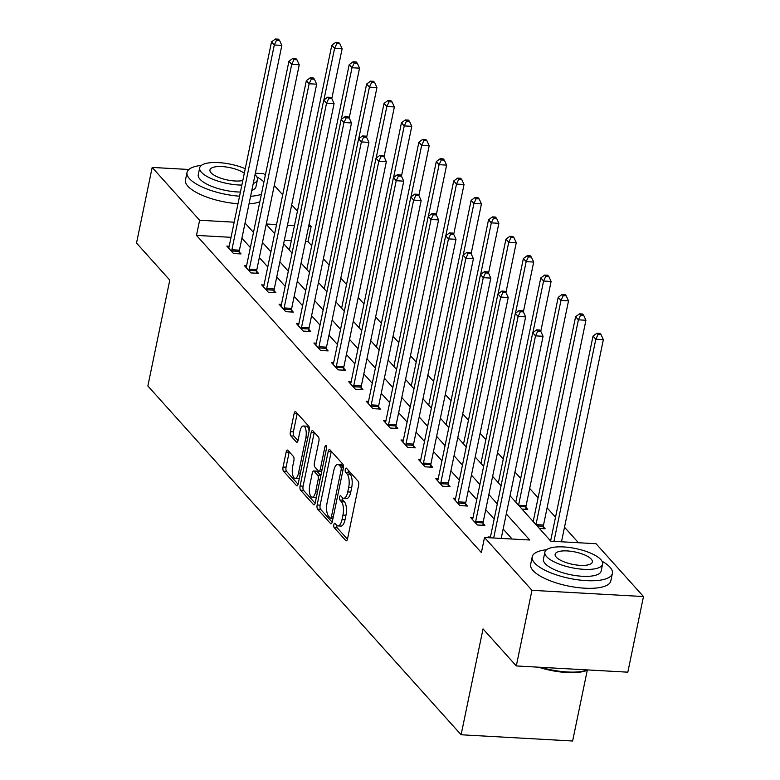 <?xml version="1.0" encoding="UTF-8"?>
<svg xmlns="http://www.w3.org/2000/svg" width="780" height="780" viewBox="0 0 780 780"><rect width="100%" height="100%" fill="white"/><g stroke="black" fill="none" stroke-linecap="round" stroke-linejoin="round"><path stroke-width="1.17" d="M333.85 524.687A2.252 0.868 -86.8 0 0 334.191 527.621L345.832 540.589A3.217 1.248 -86.8 0 0 346.271 540.823A3.217 1.248 -86.8 0 0 347.539 538.834L358.615 485.394A3.217 1.248 -86.8 0 0 358.127 481.202L346.486 468.244A2.252 0.868 -86.8 0 0 346.183 468.068A2.252 0.868 -86.8 0 0 345.286 469.462A2.252 0.868 -86.8 0 0 345.628 472.397L347.129 474.074A10.286 3.988 -86.8 0 1 348.67 487.481L347.753 491.936A10.286 3.988 -86.8 0 1 343.668 498.303A10.286 3.988 -86.8 0 1 342.274 497.533L340.772 495.856A2.252 0.868 -86.8 0 0 340.46 495.68A2.252 0.868 -86.8 0 0 339.573 497.075A2.252 0.868 -86.8 0 0 339.904 500.009L341.416 501.686A10.286 3.988 -86.8 0 1 342.956 515.092L342.03 519.548A10.286 3.988 -86.8 0 1 337.954 525.915A10.286 3.988 -86.8 0 1 336.56 525.145L335.049 523.468A2.252 0.868 -86.8 0 0 334.747 523.302A2.252 0.868 -86.8 0 0 333.85 524.687M336.784 525.379A2.252 0.868 -86.8 0 0 337.204 527.787L347.451 539.204M348.221 470.174A2.252 0.868 -86.8 0 0 348.64 472.563L350.152 474.24L347.129 474.074M342.508 497.767A2.252 0.868 -86.8 0 0 342.917 500.175L344.428 501.852L341.416 501.686M287.869 450.294A3.217 1.248 -86.8 0 0 287.44 450.05A3.217 1.248 -86.8 0 0 286.162 452.039L283.052 467.035A3.217 1.248 -86.8 0 0 283.54 471.227L296.468 485.618A3.217 1.248 -86.8 0 0 296.907 485.862A3.217 1.248 -86.8 0 0 298.174 483.873L309.25 430.423A3.217 1.248 -86.8 0 0 308.763 426.241L295.834 411.84A3.217 1.248 -86.8 0 0 295.396 411.596A3.217 1.248 -86.8 0 0 294.128 413.585L290.375 431.701A3.217 1.248 -86.8 0 0 290.852 435.893L296.39 442.055A3.217 1.248 -86.8 0 0 296.819 442.289A3.217 1.248 -86.8 0 0 298.096 440.3L299.959 431.32A8.6 3.334 -86.8 0 1 303.371 425.997A8.6 3.334 -86.8 0 1 305.819 437.843L298.535 473.031A8.6 3.334 -86.8 0 1 295.123 478.354A8.6 3.334 -86.8 0 1 292.675 466.508L293.885 460.639A3.217 1.248 -86.8 0 0 293.407 456.456L287.869 450.294M510.042 495.778L550.826 541.193L596.037 543.718L643.481 596.544L627.822 672.175L516.301 665.944L483.034 628.904L461.107 734.77L147.859 385.973L169.786 280.108L136.519 243.058L152.178 167.437L188.877 169.484M516.301 665.944L531.96 590.323L484.517 537.488L529.727 540.014L506.278 513.913M231.036 237.325L196.492 235.394L481.387 552.62L484.517 537.488M196.492 235.394L199.621 220.262L152.178 167.437M317.138 504.982A3.217 1.248 -86.8 0 0 317.616 509.165L330.544 523.565A3.217 1.248 -86.8 0 0 330.983 523.809A3.217 1.248 -86.8 0 0 332.26 521.82L343.327 468.37A3.217 1.248 -86.8 0 0 342.839 464.178L329.911 449.787A3.217 1.248 -86.8 0 0 329.482 449.543A3.217 1.248 -86.8 0 0 328.204 451.532L317.138 504.982L320.151 505.148A3.217 1.248 -86.8 0 0 320.629 509.34L332.173 522.191M313.511 504.592L300.573 490.191A3.217 1.248 -86.8 0 1 300.095 486.008L311.161 432.559A3.217 1.248 -86.8 0 1 312.439 430.57A3.217 1.248 -86.8 0 1 312.877 430.813L318.406 436.976A3.217 1.248 -86.8 0 1 318.893 441.168L314.398 462.842A3.217 1.248 -86.8 0 0 314.876 467.025L318.552 471.11A3.217 1.248 -86.8 0 0 318.991 471.354A3.217 1.248 -86.8 0 0 320.258 469.365L324.938 446.803A2.252 0.868 -86.8 0 1 325.825 445.409A2.252 0.868 -86.8 0 1 326.469 448.51L315.218 502.846A3.217 1.248 -86.8 0 1 313.94 504.835A3.217 1.248 -86.8 0 1 313.511 504.592L314.398 504.641M461.107 734.77L572.627 741L587.272 670.283M512.129 539.029L503.149 529.035M494.169 519.032L485.735 509.642M476.746 499.639L468.322 490.249M459.332 480.246L450.908 470.857M441.919 460.853L433.485 451.464M424.505 441.46L416.072 432.081M407.092 422.068L398.658 412.688M389.678 402.685L381.244 393.296M372.255 383.292L363.831 373.903M354.841 363.899L346.418 354.51M337.428 344.506L328.994 335.117M320.014 325.114L311.581 315.724M302.601 305.721L294.167 296.332M285.188 286.328L276.754 276.949M267.764 266.935L259.34 257.556M250.351 247.553L241.927 238.163M490.435 537.059L488.056 536.933L488.767 537.732M473.011 517.676L470.642 517.54L477.34 524.999L484.868 525.418L483.064 523.409M455.598 498.284L453.219 498.147L459.917 505.606L467.454 506.025L465.65 504.017M438.185 478.891L435.805 478.754L442.504 486.213L450.04 486.632L448.237 484.624M420.771 459.498L418.392 459.361L425.09 466.82L432.627 467.24L430.823 465.231M403.357 440.105L400.978 439.969L407.677 447.427L415.214 447.856L413.4 445.838M385.944 420.712L383.565 420.586L390.263 428.044L397.8 428.464L395.986 426.445M368.521 401.32L366.151 401.193L372.85 408.652L380.377 409.071L378.573 407.053M351.107 381.927L348.728 381.8L355.427 389.259L362.963 389.678L361.159 387.67M333.694 362.544L331.315 362.407L338.013 369.866L345.55 370.285L343.746 368.277M316.28 343.151L313.901 343.015L320.599 350.473L328.136 350.893L326.332 348.884M298.867 323.758L296.488 323.622L303.186 331.081L310.723 331.5L308.909 329.491M281.453 304.366L279.074 304.229L285.773 311.688L293.309 312.107L291.496 310.099M264.03 284.973L261.661 284.846L268.359 292.295L275.886 292.724L274.082 290.706M246.617 265.58L244.237 265.453L250.936 272.912L258.473 273.331L256.669 271.313M229.203 246.188L226.824 246.061L233.522 253.519L241.059 253.939L239.255 251.93M578.438 542.734L564.505 527.221M555.516 517.218L547.092 507.829M538.102 497.825L529.678 488.436M520.689 478.433L514.956 472.046M503.275 459.04L497.533 452.654M485.862 439.647L480.119 433.261M468.448 420.254L462.706 413.868M451.025 400.861L445.292 394.475M433.612 381.478L427.879 375.082M416.198 362.086L410.465 355.69M398.785 342.693L393.042 336.307M381.371 323.3L375.628 316.914M363.958 303.907L358.215 297.521M346.534 284.515L340.802 278.128M329.121 265.122L323.388 258.736M311.707 245.729L308.012 241.615L305.526 241.478M291.32 240.689L284.339 240.298M550.709 540.433L550.115 540.394M539.389 528.46L545.152 528.782L543.348 526.773M533.296 521.04L532.691 521.001M521.976 509.067L527.738 509.389L525.934 507.38M515.882 501.647L515.278 501.608M498.469 482.255L497.864 482.225M481.055 462.862L480.451 462.832M463.642 443.469L463.037 443.44M446.219 424.076L445.624 424.047M428.805 404.693L428.2 404.654M411.392 385.3L410.787 385.261M393.978 365.908L393.373 365.869M376.565 346.515L375.96 346.476M359.151 327.122L358.546 327.093M341.728 307.729L341.123 307.7M324.314 288.337L323.71 288.308M306.901 268.944L306.296 268.915M289.487 249.561L288.883 249.522M643.481 596.544L531.96 590.323M255.372 173.199L263.698 173.667L265.288 175.432M274.277 185.435L282.701 194.825M291.691 204.828L297.424 211.214M309.104 224.221L311.142 226.493L308.665 226.356M308.012 241.615L311.142 226.493M266.224 224.299L274.657 233.678M283.637 243.682L292.071 253.071M301.06 263.075L309.485 272.464M318.474 282.467L326.898 291.856M335.887 301.86L344.311 311.249M353.301 321.253L361.735 330.642M370.715 340.645L379.148 350.035M388.128 360.038L396.562 369.418M405.551 379.431L413.975 388.81M422.965 398.814L431.389 408.203M440.378 418.207L448.812 427.596M457.792 437.599L466.226 446.989M475.205 456.992L483.639 466.381M492.619 476.385L501.052 485.774M294.46 225.566L287.479 225.176M276.549 224.562L266.292 223.987M234.175 222.193L199.621 220.262M497.299 503.909L488.865 494.52M479.885 484.517L471.452 475.127M462.472 465.124L454.038 455.735M445.048 445.731L436.625 436.342M427.635 426.338L419.211 416.949M410.221 406.945L401.788 397.556M392.808 387.553L384.374 378.173M375.394 368.16L366.961 358.781M357.971 348.777L349.547 339.388M340.558 329.384L332.134 319.995M323.144 309.991L314.72 300.602M305.731 290.599L297.297 281.209M288.317 271.206L279.883 261.817M270.904 251.813L262.47 242.434M253.481 232.421L245.056 223.041M337.954 525.915L340.967 526.081A10.286 3.988 -86.8 0 0 345.043 519.714L342.03 519.548M344.428 501.852A10.286 3.988 -86.8 0 1 345.969 515.258L345.043 519.714M343.668 498.303L346.681 498.469A10.286 3.988 -86.8 0 0 350.766 492.102L347.753 491.936M350.152 474.24A10.286 3.988 -86.8 0 1 351.683 487.646L350.766 492.102M331.305 451.337A3.217 1.248 -86.8 0 0 331.217 451.698L320.151 505.148M330.203 518.066A2.252 0.868 -86.8 0 0 330.505 518.232A2.252 0.868 -86.8 0 0 331.402 516.847L341.113 469.93A2.252 0.868 -86.8 0 0 340.782 466.996L339.193 465.231A10.286 3.988 -86.8 0 0 337.798 464.461A10.286 3.988 -86.8 0 0 333.713 470.827L327.073 502.895A10.286 3.988 -86.8 0 0 328.614 516.301L330.203 518.066M337.798 464.461L340.811 464.627A10.286 3.988 -86.8 0 1 342.206 465.397L343.483 466.82M315.13 503.217L303.586 490.366L300.573 490.191M314.262 432.364A3.217 1.248 -86.8 0 0 314.174 432.734L303.108 486.174A3.217 1.248 -86.8 0 0 303.586 490.366M309.738 485.326A8.6 3.334 -86.8 0 0 312.195 497.182A8.6 3.334 -86.8 0 0 315.607 491.858L318.172 479.456A3.217 1.248 -86.8 0 0 317.694 475.273L314.018 471.188A3.217 1.248 -86.8 0 0 313.589 470.944A3.217 1.248 -86.8 0 0 312.312 472.933L309.738 485.326M312.195 497.182L315.208 497.348A8.6 3.334 -86.8 0 0 316.465 496.811M320.853 475.634A3.217 1.248 -86.8 0 0 320.707 475.439L317.694 475.273M313.589 470.944L316.602 471.11A3.217 1.248 -86.8 0 1 317.031 471.354L320.707 475.439M295.123 478.354L298.135 478.52A8.6 3.334 -86.8 0 0 299.393 477.984M309.104 431.125A8.6 3.334 -86.8 0 0 306.384 426.163L303.371 425.997M297.229 413.39A3.217 1.248 -86.8 0 0 297.141 413.761L293.387 431.866A3.217 1.248 -86.8 0 0 293.865 436.059L298.009 440.671M289.263 451.834A3.217 1.248 -86.8 0 0 289.175 452.205L286.075 467.2A3.217 1.248 -86.8 0 0 286.552 471.393L298.087 484.244M561.493 541.788L603.35 339.641L595.813 339.222L593.024 336.112L550.612 540.901A3.276 1.268 93.2 0 1 550.602 540.95M553.956 541.369L595.813 339.222L598.055 334.483L601.068 334.649L599.947 333.401L596.934 333.235L598.055 334.483M593.024 336.112L596.934 333.235M601.068 334.649L603.35 339.641M501.208 538.424L543.065 336.277L535.538 335.858L493.672 538.005M537.771 331.12L540.784 331.285L539.672 330.037L536.659 329.872L537.771 331.12L535.538 335.858L532.74 332.748L490.337 537.537A3.276 1.268 -86.8 0 1 490.269 537.81M543.065 336.277L540.784 331.285L551.109 281.463L543.572 281.044L540.784 277.933L498.371 482.723A3.276 1.268 93.2 0 1 498.361 482.771M536.659 329.872L532.74 332.748M588.023 669.952A39.955 13.26 -168.3 0 1 538.502 667.183M540.93 667.319A40.93 13.582 11.7 0 0 587.71 669.932M546.546 549.744A40.93 13.582 11.7 0 0 532.213 556.793A40.93 13.582 11.7 0 0 534.622 562.984A40.93 13.582 11.7 0 0 578.029 579.842A40.93 13.582 11.7 0 0 612.378 573.398A40.93 13.582 11.7 0 0 609.98 567.197A40.93 13.582 11.7 0 0 602.024 561.23M532.213 556.793L530.654 564.35A40.93 13.582 11.7 0 0 533.052 570.55A40.93 13.582 11.7 0 0 576.459 587.408A40.93 13.582 11.7 0 0 610.818 580.954L612.378 573.398M602.599 564.115L601.156 571.067A29.474 9.779 -168.3 0 1 576.42 575.708A29.474 9.779 -168.3 0 1 545.171 563.579A29.474 9.779 -168.3 0 1 543.436 559.114L544.879 552.162A29.474 9.779 11.7 0 0 546.614 556.618A29.474 9.779 11.7 0 0 577.863 568.757A29.474 9.779 11.7 0 0 602.599 564.115A29.474 9.779 11.7 0 0 600.863 559.65A29.474 9.779 11.7 0 0 569.615 547.511A29.474 9.779 11.7 0 0 544.879 552.162M591.221 559.114A18.993 6.298 11.7 0 0 571.077 551.294A18.993 6.298 11.7 0 0 555.136 554.288A18.993 6.298 11.7 0 0 556.257 557.154A18.993 6.298 11.7 0 0 576.4 564.983A18.993 6.298 11.7 0 0 592.342 561.99A18.993 6.298 11.7 0 0 591.221 559.114M201.376 165.399A40.93 13.582 11.7 0 0 187.034 172.439A40.93 13.582 11.7 0 0 189.442 178.639A40.93 13.582 11.7 0 0 239.557 196.189M250.594 196.277A40.93 13.582 11.7 0 0 261.388 194.249M187.034 172.439L185.474 180.005A40.93 13.582 11.7 0 0 187.882 186.205A40.93 13.582 11.7 0 0 237.998 203.746M249.034 203.843A40.93 13.582 11.7 0 0 259.828 201.815M253.237 183.514A29.474 9.779 11.7 0 0 257.419 179.761L255.977 186.722A29.474 9.779 -168.3 0 1 251.803 190.466M240.416 192.036A29.474 9.779 -168.3 0 1 199.992 179.224A29.474 9.779 -168.3 0 1 198.256 174.769L199.7 167.807A29.474 9.779 11.7 0 0 201.435 172.273A29.474 9.779 11.7 0 0 241.858 185.075M257.419 179.761A29.474 9.779 11.7 0 0 255.694 175.305A29.474 9.779 11.7 0 0 255.07 174.661M244.316 173.238A18.993 6.298 11.7 0 0 223.987 166.725A18.993 6.298 11.7 0 0 209.966 169.933A18.993 6.298 11.7 0 0 211.078 172.809A18.993 6.298 11.7 0 0 242.794 180.541M245.251 168.704A29.474 9.779 11.7 0 0 216.148 162.513A29.474 9.779 11.7 0 0 199.7 167.807M263.933 181.954A40.93 13.582 11.7 0 0 256.844 176.884M543.25 528.674L543.377 526.256A3.276 1.268 93.2 0 1 543.524 525.038L585.936 320.248L578.399 319.829L575.611 316.719L533.198 521.508A3.276 1.268 93.2 0 1 533.188 521.557M535.977 524.667A3.276 1.268 93.2 0 1 535.987 524.618L578.399 319.829L580.642 315.091L583.654 315.256L582.533 314.018L579.52 313.843L580.642 315.091M575.611 316.719L579.52 313.843M583.654 315.256L585.936 320.248M525.837 509.281L525.954 506.863A3.276 1.268 93.2 0 1 526.11 505.645L568.523 300.856L560.986 300.436L558.197 297.326L515.785 502.115A3.276 1.268 93.2 0 1 515.775 502.164M518.563 505.274A3.276 1.268 93.2 0 1 518.573 505.225L560.986 300.436L563.228 295.698L566.241 295.864L565.12 294.625L562.107 294.45L563.228 295.698M558.197 297.326L562.107 294.45M566.241 295.864L568.523 300.856M475.712 521.245L483.249 521.674L525.652 316.885L518.115 316.465L475.712 521.245A3.276 1.268 -86.8 0 0 475.556 522.473L475.527 522.99M520.358 311.727L523.37 311.893L522.259 310.645L519.236 310.479L520.358 311.727L518.115 316.465L515.326 313.355L472.914 518.144A3.276 1.268 -86.8 0 1 472.602 519.178L472.446 519.548M483.249 521.674A3.276 1.268 -86.8 0 0 483.093 522.892L482.966 525.31M525.652 316.885L523.37 311.893L533.696 262.07L526.159 261.651L523.361 258.55L480.958 463.33A3.276 1.268 93.2 0 1 480.948 463.378M519.236 310.479L515.326 313.355M458.299 501.862L465.826 502.281L508.238 297.492L500.701 297.073L458.299 501.862A3.276 1.268 -86.8 0 0 458.143 503.081L458.113 503.597M502.944 292.334L505.957 292.5L504.835 291.262L501.823 291.086L502.944 292.334L500.701 297.073L497.913 293.962L455.5 498.752A3.276 1.268 -86.8 0 1 455.188 499.785L455.032 500.156M465.826 502.281A3.276 1.268 -86.8 0 0 465.68 503.5L465.553 505.918M508.238 297.492L505.957 292.5L516.272 242.687L508.735 242.258L505.947 239.158L463.544 443.937A3.276 1.268 93.2 0 1 463.534 443.986M501.823 291.086L497.913 293.962M532.886 332.641L543.572 281.044L545.805 276.305L548.818 276.471L547.706 275.233L544.693 275.067L545.805 276.305M540.784 277.933L544.693 275.067M548.818 276.471L551.109 281.463M515.473 313.248L526.159 261.651L528.392 256.912L531.404 257.088L530.293 255.84L527.28 255.674L528.392 256.912M523.361 258.55L527.28 255.674M531.404 257.088L533.696 262.07M498.059 293.855L508.735 242.258L510.978 237.52L513.991 237.695L512.879 236.447L509.867 236.281L510.978 237.52M505.947 239.158L509.867 236.281M513.991 237.695L516.272 242.687M440.875 482.469L448.412 482.888L490.825 278.099L483.288 277.68L440.875 482.469A3.276 1.268 -86.8 0 0 440.729 483.688L440.7 484.204M485.531 272.942L488.543 273.107L487.422 271.869L484.409 271.694L485.531 272.942L483.288 277.68L480.499 274.57L438.087 479.359A3.276 1.268 -86.8 0 1 437.775 480.402L437.619 480.773M448.412 482.888A3.276 1.268 -86.8 0 0 448.256 484.107L448.139 486.525M490.825 278.099L488.543 273.107L498.859 223.294L491.322 222.875L488.534 219.765L446.121 424.554A3.276 1.268 93.2 0 1 446.111 424.603M484.409 271.694L480.499 274.57M423.462 463.076L430.999 463.495L473.411 258.706L465.874 258.287L423.462 463.076A3.276 1.268 -86.8 0 0 423.306 464.295L423.286 464.812M468.107 253.549L471.12 253.715L470.008 252.476L466.996 252.31L468.107 253.549L465.874 258.287L463.086 255.177L420.673 459.966A3.276 1.268 -86.8 0 1 420.361 461.009L420.196 461.38M430.999 463.495A3.276 1.268 -86.8 0 0 430.843 464.714L430.726 467.142M473.411 258.706L471.12 253.715M466.996 252.31L463.086 255.177M406.048 443.683L413.585 444.103L455.998 239.314L448.461 238.894L406.048 443.683A3.276 1.268 -86.8 0 0 405.892 444.902L405.873 445.419M450.694 234.156L453.706 234.322L452.595 233.083L449.582 232.918L450.694 234.156L448.461 238.894L445.663 235.784L403.26 440.573A3.276 1.268 -86.8 0 1 402.938 441.616L402.782 441.987M413.585 444.103A3.276 1.268 -86.8 0 0 413.429 445.322L413.312 447.749M455.998 239.314L453.706 234.322L464.032 184.509L456.495 184.09L453.706 180.98L411.294 385.769A3.276 1.268 93.2 0 1 411.284 385.817M449.582 232.918L445.663 235.784M480.636 274.462L491.322 222.875L493.565 218.137L496.577 218.303L495.456 217.054L492.443 216.889L493.565 218.137M488.534 219.765L492.443 216.889M496.577 218.303L498.859 223.294M388.635 424.291L396.172 424.71L438.575 219.921L431.048 219.502L388.635 424.291A3.276 1.268 -86.8 0 0 388.479 425.51L388.45 426.026M433.28 214.763L436.293 214.939L435.181 213.691L432.169 213.525L433.28 214.763L431.048 219.502L428.249 216.401L385.846 421.18A3.276 1.268 -86.8 0 1 385.525 422.224L385.369 422.594M396.172 424.71A3.276 1.268 -86.8 0 0 396.016 425.929L395.889 428.356M438.575 219.921L436.293 214.939L446.618 165.116L439.081 164.697L436.293 161.587L393.88 366.376A3.276 1.268 93.2 0 1 393.871 366.424M432.169 213.525L428.249 216.401M471.13 253.724L481.445 203.902L473.909 203.482L471.12 200.372L428.707 405.161A3.276 1.268 93.2 0 1 428.698 405.21M463.223 255.079L473.909 203.482L476.151 198.744L479.164 198.91L478.043 197.662L475.03 197.496L476.151 198.744M471.12 200.372L475.03 197.496M479.164 198.91L481.445 203.902M371.221 404.898L378.758 405.317L421.161 200.538L413.624 200.109L371.221 404.898A3.276 1.268 -86.8 0 0 371.065 406.117L371.036 406.633M415.867 195.37L418.88 195.546L417.758 194.298L414.745 194.132L415.867 195.37L413.624 200.109L410.836 197.008L368.423 401.798A3.276 1.268 -86.8 0 1 368.111 402.831L367.955 403.202M378.758 405.317A3.276 1.268 -86.8 0 0 378.602 406.536L378.476 408.964M421.161 200.538L418.88 195.546L429.195 145.724L421.668 145.304L418.87 142.194L376.467 346.983A3.276 1.268 93.2 0 1 376.457 347.032M414.745 194.132L410.836 197.008M445.809 235.687L456.495 184.09L458.728 179.351L461.75 179.517L460.629 178.279L457.616 178.103L458.728 179.351M453.706 180.98L457.616 178.103M461.75 179.517L464.032 184.509M353.798 385.505L361.335 385.934L403.748 181.145L396.211 180.726L353.798 385.505A3.276 1.268 -86.8 0 0 353.652 386.724L353.623 387.241M398.453 175.987L401.466 176.153L400.345 174.905L397.332 174.739L398.453 175.987L396.211 180.726L393.422 177.616L351.01 382.405A3.276 1.268 -86.8 0 1 350.698 383.438L350.542 383.809M361.335 385.934A3.276 1.268 -86.8 0 0 361.189 387.153L361.062 389.571M403.748 181.145L401.466 176.153L411.781 126.331L404.245 125.911L401.456 122.801L359.053 327.59A3.276 1.268 93.2 0 1 359.034 327.639M397.332 174.739L393.422 177.616M428.395 216.294L439.081 164.697L441.314 159.958L444.327 160.124L443.215 158.886L440.203 158.71L441.314 159.958M436.293 161.587L440.203 158.71M444.327 160.124L446.618 165.116M336.385 366.122L343.921 366.541L386.334 161.752L378.797 161.333L336.385 366.122A3.276 1.268 -86.8 0 0 336.238 367.341L336.209 367.858M381.03 156.595L384.052 156.761L382.931 155.512L379.918 155.347L381.03 156.595L378.797 161.333L376.009 158.223L333.596 363.012A3.276 1.268 -86.8 0 1 333.284 364.046L333.128 364.416M343.921 366.541A3.276 1.268 -86.8 0 0 343.765 367.76L343.648 370.178M386.334 161.752L384.052 156.761L394.368 106.938L386.831 106.519L384.043 103.418L341.63 308.197A3.276 1.268 93.2 0 1 341.62 308.246M379.918 155.347L376.009 158.223M410.982 196.901L421.668 145.304L423.901 140.566L426.913 140.732L425.802 139.493L422.789 139.328L423.901 140.566M418.87 142.194L422.789 139.328M426.913 140.732L429.195 145.724M318.971 346.729L326.508 347.149L368.921 142.36L361.384 141.941L318.971 346.729A3.276 1.268 -86.8 0 0 318.815 347.948L318.796 348.465M363.616 137.202L366.629 137.368L365.518 136.13L362.505 135.954L363.616 137.202L361.384 141.941L358.595 138.83L316.183 343.619A3.276 1.268 -86.8 0 1 315.871 344.662L315.705 345.033M326.508 347.149A3.276 1.268 -86.8 0 0 326.352 348.368L326.235 350.785M368.921 142.36L366.629 137.368L376.954 87.555L369.418 87.126L366.629 84.026L324.217 288.815A3.276 1.268 93.2 0 1 324.207 288.853M362.505 135.954L358.595 138.83M393.569 177.508L404.245 125.911L406.487 121.173L409.5 121.339L408.389 120.101L405.366 119.935L406.487 121.173M401.456 122.801L405.366 119.935M409.5 121.339L411.781 126.331M301.558 327.337L309.094 327.756L351.507 122.967L343.97 122.548L301.558 327.337A3.276 1.268 -86.8 0 0 301.402 328.555L301.382 329.072M346.203 117.809L349.216 117.975L348.104 116.737L345.091 116.561L346.203 117.809L343.97 122.548L341.172 119.438L298.769 324.226A3.276 1.268 -86.8 0 1 298.447 325.27L298.291 325.64M309.094 327.756A3.276 1.268 -86.8 0 0 308.939 328.975L308.822 331.393M351.507 122.967L349.216 117.975M345.091 116.561L341.172 119.438M376.145 158.116L386.831 106.519L389.074 101.78L392.087 101.956L390.965 100.708L387.952 100.542L389.074 101.78M384.043 103.418L387.952 100.542M392.087 101.956L394.368 106.938M284.144 307.944L291.681 308.363L334.084 103.574L326.547 103.155L284.144 307.944A3.276 1.268 -86.8 0 0 283.988 309.163L283.959 309.68M328.79 98.416L331.802 98.582L330.691 97.344L327.668 97.178L328.79 98.416L326.547 103.155L323.758 100.045L281.356 304.834A3.276 1.268 -86.8 0 1 281.034 305.877L280.878 306.248M291.681 308.363A3.276 1.268 -86.8 0 0 291.525 309.582L291.398 312.01M334.084 103.574L331.802 98.582L342.127 48.77L334.591 48.35L331.802 45.24L289.39 250.029A3.276 1.268 93.2 0 1 289.38 250.078M327.668 97.178L323.758 100.045M358.732 138.723L369.418 87.126L371.66 82.388L374.673 82.563L373.552 81.315L370.539 81.149L371.66 82.388M366.629 84.026L370.539 81.149M374.673 82.563L376.954 87.555M266.731 288.551L274.258 288.971L316.67 84.181L309.133 83.762L266.731 288.551A3.276 1.268 -86.8 0 0 266.575 289.77L266.546 290.287M311.376 79.024L314.389 79.189L313.267 77.951L310.255 77.785L311.376 79.024L309.133 83.762L306.345 80.652L263.933 285.441A3.276 1.268 -86.8 0 1 263.62 286.484L263.465 286.855M274.258 288.971A3.276 1.268 -86.8 0 0 274.111 290.189L273.985 292.617M316.67 84.181L314.389 79.189M310.255 77.785L306.345 80.652M349.226 117.985L359.541 68.162L352.004 67.743L349.216 64.633L306.803 269.422A3.276 1.268 93.2 0 1 306.793 269.471M341.318 119.33L352.004 67.743L354.237 63.005L357.26 63.17L356.138 61.922L353.125 61.757L354.237 63.005M349.216 64.633L353.125 61.757M357.26 63.17L359.541 68.162M249.307 269.159L256.844 269.578L299.257 64.798L291.72 64.369L249.307 269.159A3.276 1.268 -86.8 0 0 249.161 270.377L249.132 270.894M293.962 59.631L296.975 59.806L295.854 58.559L292.841 58.393L293.962 59.631L291.72 64.369L288.931 61.269L246.519 266.048A3.276 1.268 -86.8 0 1 246.207 267.091L246.051 267.462M256.844 269.578A3.276 1.268 -86.8 0 0 256.698 270.796L256.571 273.224M299.257 64.798L296.975 59.806M292.841 58.393L288.931 61.269M323.905 99.947L334.591 48.35L336.823 43.612L339.836 43.777L338.725 42.529L335.712 42.364L336.823 43.612M331.802 45.24L335.712 42.364M339.836 43.777L342.127 48.77M231.894 249.766L239.431 250.185L281.843 45.406L274.306 44.977L231.894 249.766A3.276 1.268 -86.8 0 0 231.748 250.984L231.718 251.501M276.539 40.238L279.562 40.414L278.44 39.166L275.428 39L276.539 40.238L274.306 44.977L271.518 41.876L229.105 246.665A3.276 1.268 -86.8 0 1 228.793 247.699L228.637 248.069M239.431 250.185A3.276 1.268 -86.8 0 0 239.275 251.404L239.158 253.831M281.843 45.406L279.562 40.414M275.428 39L271.518 41.876M337.204 527.787L334.191 527.621M348.64 472.563L345.628 472.397M342.917 500.175L339.904 500.009M345.969 515.258L342.956 515.092M351.683 487.646L348.67 487.481M346.729 540.637L345.832 540.589M331.217 451.698L328.204 451.532M331.441 523.614L330.544 523.565M320.629 509.34L317.616 509.165M333.265 516.945L331.402 516.847M342.976 470.038L341.113 469.93M343.473 467.152L340.782 466.996M342.206 465.397L339.193 465.231M303.108 486.174L300.095 486.008M314.174 432.734L311.161 432.559M322.13 469.472L320.258 469.365M326.557 446.891L324.938 446.803M317.47 491.965L315.607 491.858M320.034 479.563L318.172 479.456M317.031 471.354L314.018 471.188M300.398 473.138L298.535 473.031M307.69 437.95L305.819 437.843M297.287 442.104L296.39 442.055M293.865 436.059L290.852 435.893M293.387 431.866L290.375 431.701M297.141 413.761L294.128 413.585M297.365 485.667L296.468 485.618M286.552 471.393L283.54 471.227M286.075 467.2L283.052 467.035M289.175 452.205L286.162 452.039M543.377 526.256L537.098 525.905M543.524 525.038L535.987 524.618M525.954 506.863L519.685 506.512M526.11 505.645L518.573 505.225M475.556 522.473L483.093 522.892M458.143 503.081L465.68 503.5M440.729 483.688L448.256 484.107M423.306 464.295L430.843 464.714M405.892 444.902L413.429 445.322M388.479 425.51L396.016 425.929M371.065 406.117L378.602 406.536M353.652 386.724L361.189 387.153M336.238 367.341L343.765 367.76M318.815 347.948L326.352 348.368M301.402 328.555L308.939 328.975M283.988 309.163L291.525 309.582M266.575 289.77L274.111 290.189M249.161 270.377L256.698 270.796M231.748 250.984L239.275 251.404M332.972 518.368L330.505 518.232M321.711 471.51L318.991 471.354"/></g></svg>
